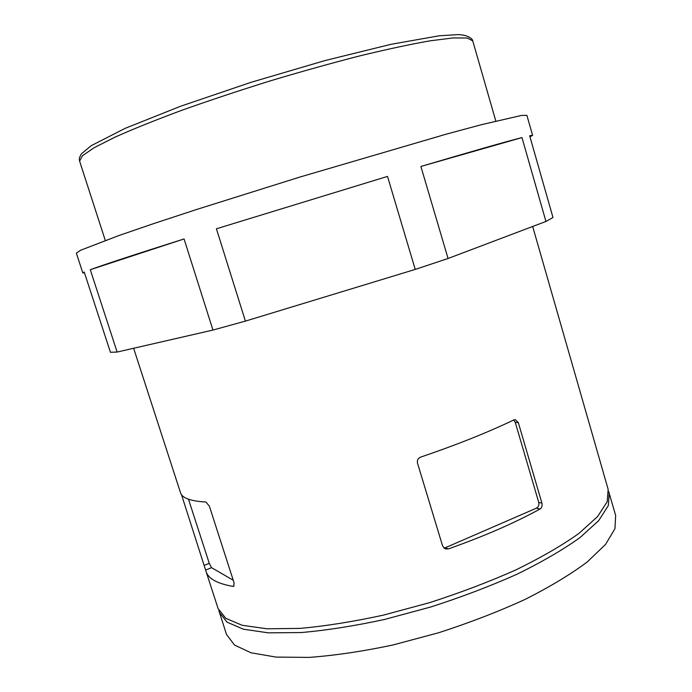 <?xml version="1.0" encoding="UTF-8"?>
<svg xmlns="http://www.w3.org/2000/svg" width="692" height="692" viewBox="0 0 692 692"><rect width="100%" height="100%" fill="white"/><g stroke="black" fill="none" stroke-linecap="round" stroke-linejoin="round"><path stroke-width="1.04" d="M448.425 548.894L445.466 548.955L442.646 546.109L417.475 463.043C416.965 460.249 418.02 458.277 420.649 457.118C456.763 444.818 487.834 432.413 513.871 419.906L515.272 419.646L518.317 422.622L541.905 503.075C542.467 505.766 541.845 507.738 540.037 509.009C514.649 522.962 484.115 536.257 448.425 548.894L445.094 547.839L536.317 508.205C538.471 506.985 539.284 505.056 538.757 502.427L515.255 422.345L513.654 420.009M443.987 548.142L445.094 547.839M608.579 491.251L615.655 515.462L614.954 528.679L605.595 544.379L587.197 561.99C570.528 574.447 549.777 586.946 524.934 599.488C498.162 611.719 469.436 622.8 438.737 632.73L392.771 645.022C362.547 651.397 334.66 655.523 309.125 657.4L276.108 657.097L251.006 652.79L234.467 645.013L226.492 634.434L218.828 610.413M609.228 493.093L608.32 505.584L598.718 520.574L580.086 537.528C563.253 549.595 542.355 561.766 517.365 574.049C490.472 586.072 461.642 597.049 430.865 606.962L384.821 619.392C354.581 625.94 326.71 630.326 301.228 632.549L268.332 632.843L243.394 629.21L227.054 622.151L219.312 612.308M532.667 226.474L608.156 489.356L607.204 501.726L597.568 516.604L578.893 533.446C562.042 545.434 541.109 557.553 516.102 569.801C489.192 581.79 460.336 592.741 429.55 602.663L383.489 615.101C353.249 621.684 325.387 626.122 299.904 628.397L267.025 628.794L242.122 625.274L225.817 618.328L218.11 608.605L206.069 571.505C208.283 578.702 217.305 583.676 233.135 586.409L233.662 586.358L234.052 582.742L209.365 506.155L205.913 502.011C190.577 501.146 182.117 498.067 180.534 492.791L133.634 348.266M529.96 136.774L532.615 135.398L526.906 115.382L521.794 115.374L481.502 124.664L446.401 134.118L299.463 177.187L196.658 209.468L153.572 223.646L119.18 235.436L80.583 250.262L76.345 253.134L82.815 272.916L84.485 272.83M532.615 135.398L529.665 135.736L552.986 217.496L545.945 221.457L521.967 137.578C505.402 141.808 471.71 151.436 420.892 166.461L448.053 258.488L415.243 269.422L387.503 176.408L216.414 228.784L245.418 321.114L212.954 330.058L184.063 238.956C135.295 254.405 104.034 264.655 90.28 269.698L117.13 352.055L110.435 352.289L84.234 272.06L82.815 272.916M117.13 352.055L212.954 330.058M448.053 258.488L545.945 221.457M245.418 321.114L415.243 269.422M181.494 494.676L206.069 571.505M233.247 580.259L211.536 567.656L209.269 563.34L188.492 499.235M521.967 137.578L420.892 166.461M387.503 176.408L216.414 228.784M184.063 238.956L90.28 269.698M515.255 422.345L518.317 422.622M495.809 121.031L472.757 40.906L467.368 38.051L453.217 37.93L430.182 40.811C410.572 44.245 387.226 49.244 360.16 55.792C331.468 63.162 301.427 71.544 270.044 80.947C238.766 90.704 209.174 100.548 181.269 110.486C155.164 120.192 133.02 129.101 114.837 137.224L94.129 147.716L82.469 155.726L79.597 161.106L105.288 240.427M536.317 508.205L540.037 509.009M538.757 502.427L541.905 503.075M234.069 586.02L233.135 586.409M211.536 567.656L205.697 570.035M209.269 563.34L204.348 565.347M472.757 40.906C473.043 39.574 468.726 34.885 458.113 34.6L439.178 35.794L391.006 44.314L325.11 60.533L250.919 82.357L180.595 106.248L125.157 128.34L91.18 145.692L81.31 153.892C78.68 159.134 79.251 158.217 79.597 161.106"/></g></svg>
